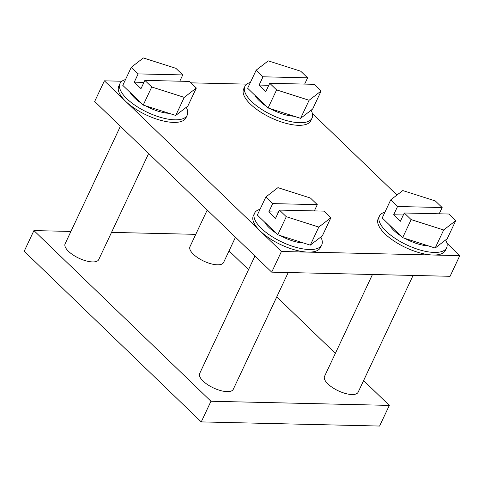 <?xml version="1.0" encoding="UTF-8"?>
<svg xmlns="http://www.w3.org/2000/svg" width="484" height="484" viewBox="0 0 484 484"><rect width="100%" height="100%" fill="white"/><g stroke="black" fill="none" stroke-linecap="round" stroke-linejoin="round"><path stroke-width="0.73" d="M179.794 81.197L182.74 74.935L175.886 68.323L143.367 57.953L131.291 67.288L138.152 73.901L134.262 82.159L140.989 88.645L144.879 80.386L189.468 81.421L196.329 88.034L184.253 97.369L151.734 86.993L144.879 80.386M182.74 74.935L138.152 73.901M439.206 213.801L442.152 207.545L435.298 200.933L402.779 190.563L390.703 199.898L397.558 206.505L393.673 214.769L400.401 221.255L404.285 212.99L448.88 214.025L455.74 220.637L443.665 229.973L411.146 219.603L404.285 212.99M442.152 207.545L397.558 206.505M314.346 210.903L317.292 204.641L310.438 198.029L277.919 187.659L265.843 196.994L272.698 203.607L268.814 211.865L275.541 218.351L279.425 210.092L324.02 211.127L330.881 217.739L318.805 227.075L286.286 216.699L279.425 210.092M317.292 204.641L272.698 203.607M304.654 84.095L307.6 77.833L300.745 71.227L268.227 60.851L256.151 70.192L263.012 76.799L259.122 85.063L265.849 91.549L269.739 83.284L314.328 84.319L321.188 90.931L309.113 100.267L276.594 89.897L269.739 83.284M307.6 77.833L263.012 76.799M260.065 209.276A37.147 14.399 25.2 0 0 254.542 213.238L253.332 215.822A37.147 14.399 25.2 0 0 260.186 231.013A37.147 14.399 25.2 0 0 308.181 252.116A37.147 14.399 25.2 0 0 320.547 247.451L321.763 244.868A37.147 14.399 25.2 0 0 320.783 237.039M125.513 79.57A37.147 14.399 25.2 0 0 119.996 83.532L118.78 86.116A37.147 14.399 25.2 0 0 125.634 101.307L281.428 251.492L433.047 255.02A37.147 14.399 25.2 0 0 445.407 250.355L446.623 247.772A37.147 14.399 25.2 0 0 445.643 239.943M384.925 212.173A37.147 14.399 25.2 0 0 379.402 216.142L378.192 218.72A37.147 14.399 25.2 0 0 394.23 241.165A37.147 14.399 25.2 0 0 433.047 255.02L459.8 255.637L446.944 243.246M121.914 81.233L104.387 80.828L125.634 101.307A37.147 14.399 25.2 0 0 160.688 120.322A37.147 14.399 25.2 0 0 186.001 117.745L187.211 115.162A37.147 14.399 25.2 0 0 186.231 107.333M396.959 195.058L312.392 113.534M250.373 82.468A37.147 14.399 25.2 0 0 244.856 86.43L243.64 89.014A37.147 14.399 25.2 0 0 271.119 117.854A37.147 14.399 25.2 0 0 310.861 120.649L312.071 118.066A37.147 14.399 25.2 0 0 311.091 110.237M246.773 84.137L190.944 82.837M281.428 251.492L271.706 272.153L450.078 276.297L459.8 255.637M104.387 80.828L94.67 101.483L271.706 272.153M207.237 209.996L189.976 246.677A18.573 7.199 25.2 0 0 203.716 261.094A18.573 7.199 25.2 0 0 223.584 262.491L235.478 237.221M120.401 126.288L65.116 243.773A18.573 7.199 25.2 0 0 78.856 258.196A18.573 7.199 25.2 0 0 98.724 259.593L148.642 153.513M372.474 274.488L324.528 376.383A18.573 7.199 25.2 0 0 338.268 390.806A18.573 7.199 25.2 0 0 358.136 392.197L413.082 275.432M254.953 255.994L199.668 373.479A18.573 7.199 25.2 0 0 213.408 387.902A18.573 7.199 25.2 0 0 233.276 389.299L288.222 272.534M70.918 231.443L33.922 230.584L24.2 251.238L201.241 421.903L210.957 401.248L389.33 405.392L363.599 380.587M201.241 421.903L379.613 426.047L389.33 405.392M335.358 353.362L276.763 296.88M248.522 269.655L229.047 250.881M195.778 234.341L111.526 232.387M33.922 230.584L210.957 401.248M244.856 86.43A37.147 14.399 25.2 0 0 251.71 101.628A37.147 14.399 25.2 0 0 286.764 120.643A37.147 14.399 25.2 0 0 312.071 118.066M276.594 89.897L268.088 107.968L247.645 88.263L256.151 70.192M268.088 107.968L300.606 118.344L309.113 100.267M300.606 118.344L312.682 109.003L321.188 90.931M293.939 116.214A27.237 10.557 -154.8 0 1 270.441 108.718M266.248 106.196A27.237 10.557 -154.8 0 1 255.038 95.39M119.996 83.532A37.147 14.399 25.2 0 0 126.85 98.724A37.147 14.399 25.2 0 0 161.904 117.745A37.147 14.399 25.2 0 0 187.211 115.162M151.734 86.993L143.228 105.07L122.785 85.359L131.291 67.288M143.228 105.07L175.746 115.44L184.253 97.369M175.746 115.44L187.822 106.105L196.329 88.034M169.079 113.317A27.237 10.557 -154.8 0 1 145.581 105.821M141.388 103.292A27.237 10.557 -154.8 0 1 130.178 92.486M379.402 216.142A37.147 14.399 25.2 0 0 386.256 231.334A37.147 14.399 25.2 0 0 421.31 250.349A37.147 14.399 25.2 0 0 446.623 247.772M411.146 219.603L402.64 237.674L382.197 217.969L390.703 199.898M402.64 237.674L435.158 248.05L443.665 229.973M435.158 248.05L447.234 238.715L455.74 220.637M428.491 245.92A27.237 10.557 -154.8 0 1 404.993 238.424M400.8 235.902A27.237 10.557 -154.8 0 1 389.59 225.096M254.542 213.238A37.147 14.399 25.2 0 0 261.396 228.436A37.147 14.399 25.2 0 0 296.45 247.451A37.147 14.399 25.2 0 0 321.763 244.868M286.286 216.699L277.78 234.776L257.337 215.065L265.843 196.994M277.78 234.776L310.298 245.146L318.805 227.075M310.298 245.146L322.374 235.811L330.881 217.739M303.631 243.022A27.237 10.557 -154.8 0 1 280.133 235.526M275.94 232.998A27.237 10.557 -154.8 0 1 264.73 222.192M268.795 85.287L259.122 85.063M278.488 212.095L268.814 211.865M403.347 214.993L393.673 214.769M143.936 82.389L134.262 82.159"/></g></svg>
